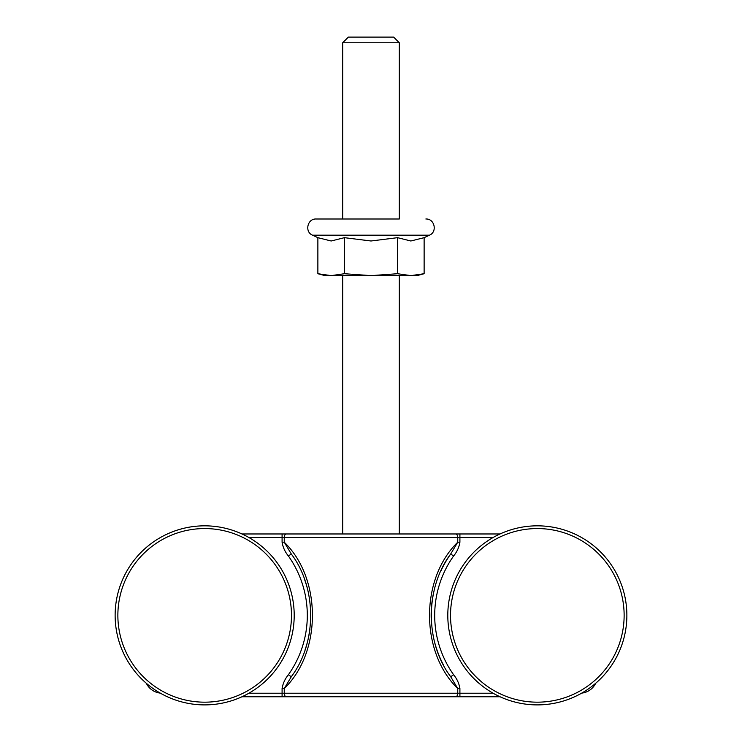 <?xml version="1.0" encoding="UTF-8"?>
<svg xmlns="http://www.w3.org/2000/svg" width="742" height="742" viewBox="0 0 742 742"><rect width="100%" height="100%" fill="white"/><g stroke="black" fill="none" stroke-linecap="round" stroke-linejoin="round"><path stroke-width="1.11" d="M342.693 42.758L399.307 42.758L399.307 219.001L342.693 219.001L342.693 42.758L348.35 37.1L393.65 37.1L399.307 42.758M331.155 275.625L324.996 275.625L317.873 273.715L331.155 275.625L344.436 273.715L371 275.625L331.155 275.625M424.127 273.715L417.004 275.625L371 275.625L397.564 273.715L410.845 275.625L424.127 273.715L424.127 237.672L429.442 235.195L312.558 235.195C304.396 231.949 307.383 218.491 316.148 219.001L342.693 219.001M399.307 219.001L316.148 219.001M424.127 237.672L410.845 240.992L397.564 237.672L371 240.992L344.436 237.672L331.155 240.992L317.873 237.672L317.873 273.715M397.564 237.672L397.564 273.715M344.436 237.672L344.436 273.715M537.329 702.173A86.805 86.805 0 0 1 462.155 571.961A86.805 86.805 0 0 1 612.502 571.961A86.805 86.805 0 0 1 537.329 702.173M537.329 525.828A89.532 89.532 0 0 1 626.869 615.368A89.532 89.532 0 0 1 537.329 704.9A89.532 89.532 0 0 1 447.797 615.368A89.532 89.532 0 0 1 537.329 525.828A89.532 89.532 0 0 0 500.034 533.971L241.966 533.971A89.532 89.532 0 0 0 146.276 683.234A17.697 17.697 0 0 0 160.272 693.111A89.532 89.532 0 0 0 241.966 696.757L500.034 696.757A89.532 89.532 0 0 0 581.728 693.111A17.697 17.697 0 0 0 595.724 683.234A89.532 89.532 0 0 0 537.329 525.828M204.671 702.173A86.805 86.805 0 0 1 129.498 571.961A86.805 86.805 0 0 1 279.845 571.961A86.805 86.805 0 0 1 204.671 702.173M204.671 525.828A89.532 89.532 0 0 1 294.203 615.368A89.532 89.532 0 0 1 204.671 704.9A89.532 89.532 0 0 1 115.131 615.368A89.532 89.532 0 0 1 204.671 525.828M493.115 693.223L459.91 693.223L459.91 696.757L282.09 696.757L282.09 693.223L248.885 693.223M248.885 537.505L282.09 537.505L282.09 533.971L342.693 533.971L342.693 275.625M399.307 275.625L399.307 533.971L459.91 533.971L459.91 537.505L493.115 537.505M459.91 542.207L457.749 542.207C420.13 578.667 420.13 652.06 457.749 688.52L459.91 688.52C459.075 683.41 456.97 678.809 453.594 674.71A102.628 102.628 0 0 1 453.594 556.018C456.97 551.9 459.075 547.299 459.91 542.207L459.91 537.505L457.749 537.505A3.543 2.17 -90 0 0 455.579 533.971M288.406 556.018A102.628 102.628 0 0 1 288.406 674.71C285.039 678.809 282.934 683.41 282.09 688.52L284.251 688.52C321.796 652.348 321.824 578.389 284.251 542.207L282.09 542.207C282.925 547.299 285.03 551.9 288.406 556.018L291.291 553.977L284.251 542.207L284.251 537.505A3.543 2.17 -90 0 1 286.421 533.971M282.09 542.207L282.09 537.505L457.749 537.505L457.749 542.207L450.709 553.977L453.594 556.018M450.709 553.977A106.171 106.171 0 0 0 441.026 570.681M433.504 593.192A106.171 106.171 0 0 0 431.185 617.798M434.701 642.526A106.171 106.171 0 0 0 443.558 665.157M455.579 696.757A3.543 2.17 -90 0 0 457.749 693.223L457.749 688.52L450.709 676.76L453.594 674.71M450.719 676.75C424.888 642.72 424.916 588.007 450.709 553.968M305.129 649.695A106.171 106.171 0 0 0 309.924 629.29M308.524 593.303A106.171 106.171 0 0 0 304.424 579.029M288.406 674.71L291.291 676.76L284.251 688.52L284.251 693.223L282.09 693.223L282.09 688.52M291.263 553.986C317.084 587.812 317.075 642.924 291.263 676.741M286.421 696.757A3.543 2.17 -90 0 1 284.251 693.223L459.91 693.223L459.91 688.52M429.442 235.195C437.604 231.949 434.617 218.491 425.852 219.001M317.873 237.672L312.558 235.195"/></g></svg>
